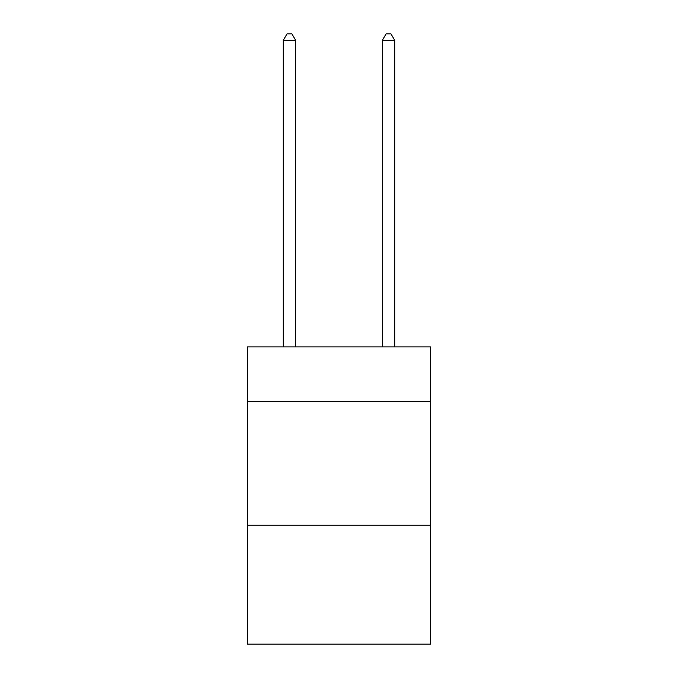 <?xml version="1.0" encoding="UTF-8"?>
<svg xmlns="http://www.w3.org/2000/svg" width="678" height="678" viewBox="0 0 678 678"><rect width="100%" height="100%" fill="white"/><g stroke="black" fill="none" stroke-linecap="round" stroke-linejoin="round"><path stroke-width="1.02" d="M430.632 401.41L430.632 346.924L247.368 346.924L247.368 401.41L430.632 401.41L430.632 644.1L247.368 644.1L247.368 401.41M430.632 525.23L247.368 525.23M295.659 346.924L295.659 40.341L283.277 40.341L283.277 346.924M283.277 40.341L286.997 33.9L291.947 33.9L295.659 40.341M394.723 346.924L394.723 40.341L382.341 40.341L382.341 346.924M382.341 40.341L386.053 33.9L391.003 33.9L394.723 40.341"/></g></svg>
